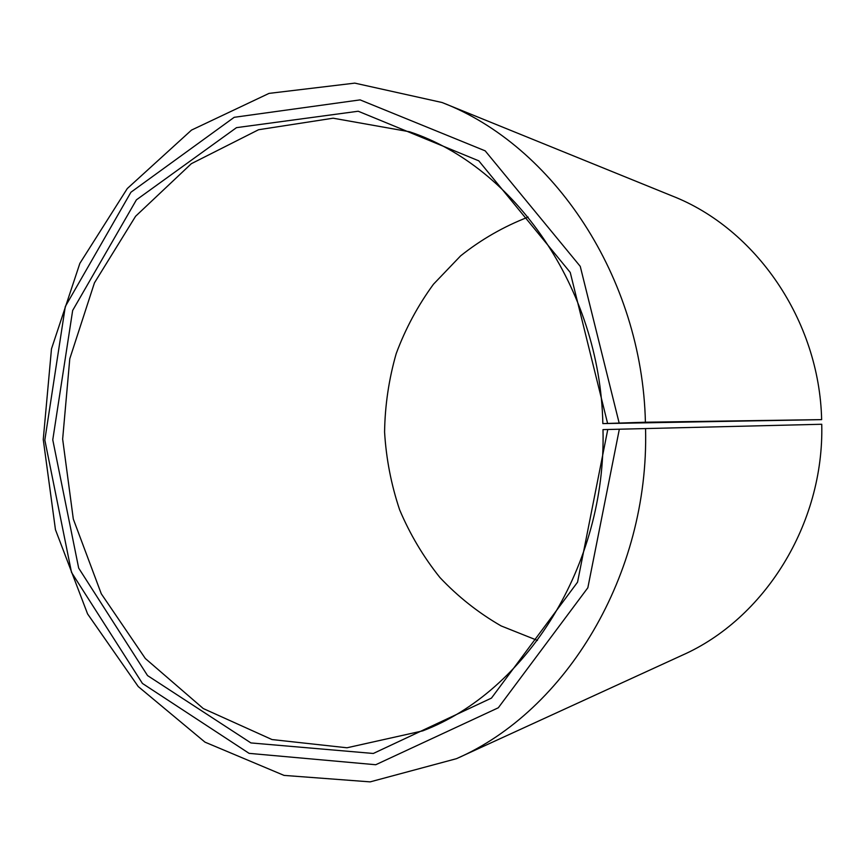 <?xml version="1.0" encoding="UTF-8"?>
<svg xmlns="http://www.w3.org/2000/svg" width="865" height="865" viewBox="0 0 865 865"><rect width="100%" height="100%" fill="white"/><g stroke="black" fill="none" stroke-linecap="round" stroke-linejoin="round"><path stroke-width="1.3" d="M602.851 423.601L645.409 422.228L821.642 419.622L602.851 423.601C599.921 288.056 514.253 166.383 409.523 131.761L333.144 118.202L258.57 129.728L191.316 163.701L135.6 216.25L94.447 282.855L69.784 358.759L62.648 439.096L73.309 519.043L101.281 593.779L145.331 658.514L203.297 708.565L271.988 739.553L346.984 747.782L422.693 730.882C526.136 691.589 606.495 565.58 602.991 429.613L821.75 424.261L602.991 429.613M528.158 217.083C503.679 226.576 481.156 239.497 460.613 255.867L433.473 284.217C417.903 305.54 405.48 328.657 396.213 353.58C388.872 379.173 384.99 405.317 384.579 432.013C386.168 458.666 391.185 484.616 399.652 509.863C410.01 534.354 423.428 556.898 439.917 577.517C457.985 596.699 478.399 612.831 501.127 625.925L537.468 640.424M607.598 423.385L570.24 272.443L478.799 160.847L358.218 111.239L236.502 127.642L136.411 199.847L72.66 310.459L52.765 439.831L78.683 568.11L147.537 675.576L250.926 742.927L373.312 753.469L491.461 698.098L577.55 582.177L607.749 429.591M619.145 422.996L580.253 266.366L485.179 150.845L360.1 99.886L234.199 117.305L130.929 192.235L65.297 306.545L44.829 440.015L71.503 572.381L142.422 683.437L249.109 753.361L375.734 764.736L498.305 707.786L587.843 587.768L619.297 429.429M645.409 422.228C642.133 276.778 553.081 145.212 442.069 102.513L354.791 83.126L269.037 93.388L191.511 130.085L127.285 188.548L79.872 263.349L51.478 348.887L43.25 439.517L55.457 529.704L87.581 613.912L138.238 686.561L204.973 742.138L284.034 775.397L370.155 781.874L456.493 758.67C565.894 710.998 649.204 574.901 645.56 428.975M821.642 419.622C819.35 319.931 755.383 228.349 672.008 195.89L442.069 102.513M456.493 758.67L682.107 655.281C764.249 619.07 824.204 524.266 821.75 424.261"/></g></svg>
